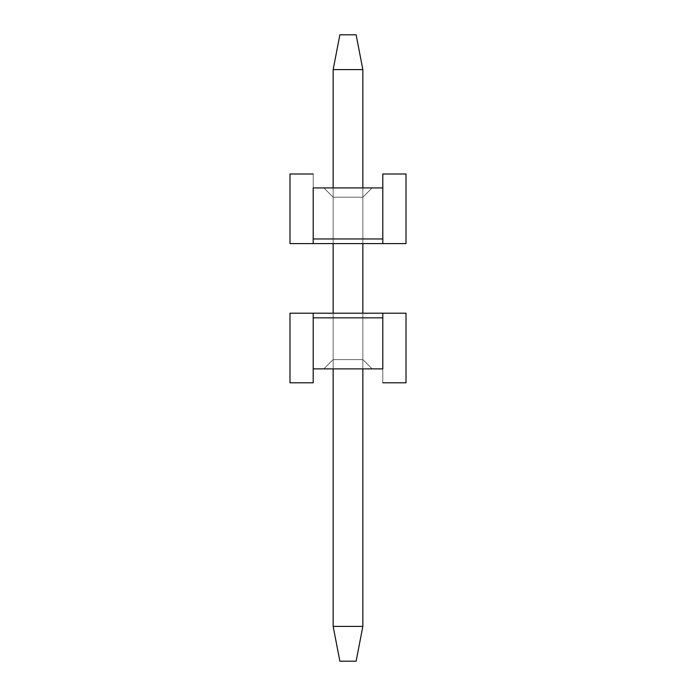 <?xml version="1.0" encoding="UTF-8"?>
<svg xmlns="http://www.w3.org/2000/svg" width="696" height="696" viewBox="0 0 696 696"><rect width="100%" height="100%" fill="white"/><g stroke="black" fill="none" stroke-linecap="round" stroke-linejoin="round"><path stroke-width="0.52" stroke-dasharray="3.48 2.61" d="M313.2 317.837L313.2 382.8L289.997 382.8L289.997 313.2L313.2 313.2L313.2 368.88L313.2 313.2L289.997 313.2L289.997 382.8L313.2 382.8L313.2 368.88L313.2 382.8L289.997 382.8L289.997 313.2L382.8 313.2L313.2 313.2L313.2 317.837L382.8 317.837L313.2 317.837L382.8 317.837L382.8 368.88L313.2 368.88L313.2 313.2L289.997 313.2L289.997 382.8L313.2 382.8L313.2 368.88L382.8 368.88L382.8 382.8L406.003 382.8L406.003 313.2L382.8 313.2L406.003 313.2L382.8 313.2L382.8 317.837L313.2 317.837L313.2 313.2L382.8 313.2L313.2 313.2L313.2 317.837L313.2 313.2L313.2 317.837L382.8 317.837L382.8 313.2L382.8 368.88L382.8 313.2L406.003 313.2L406.003 382.8L406.003 313.2L406.003 382.8L382.8 382.8L382.8 313.2L382.8 382.8L382.8 317.837L382.8 382.8L382.8 317.837L382.8 382.8L382.8 317.837L382.8 382.8L382.8 317.837L382.8 382.8L382.8 317.837L382.8 382.8L382.8 317.837L382.8 382.8L382.8 317.837L382.8 382.8L382.8 317.837L382.8 382.8L382.8 317.837L382.8 382.8L406.003 382.8L382.8 382.8L382.8 317.837L313.2 317.837L313.2 382.8L313.2 317.837L313.2 382.8L313.2 317.837L313.2 382.8L313.2 317.837L313.2 382.8L313.2 317.837L313.2 382.8L313.2 317.837L313.2 382.8L313.2 317.837L313.2 382.8L313.2 317.837L313.2 382.8L313.2 317.837L313.2 368.88L313.2 317.837L382.8 317.837L313.2 317.837L313.2 313.2L289.997 313.2L289.997 382.8L313.2 382.8L313.2 313.2L313.2 317.837L382.8 317.837L313.2 317.837L313.2 382.8L289.997 382.8L313.2 382.8L289.997 382.8L289.997 313.2L313.2 313.2L289.997 313.2L289.997 382.8L313.2 382.8L313.2 313.2L313.2 317.837L382.8 317.837L313.2 317.837L313.2 382.8L289.997 382.8L313.2 382.8L289.997 382.8L289.997 313.2L313.2 313.2L289.997 313.2L289.997 382.8L313.2 382.8L313.2 313.2L313.2 317.837L382.8 317.837L313.2 317.837L313.2 382.8L289.997 382.8L313.2 382.8L289.997 382.8L289.997 313.2L313.2 313.2L289.997 313.2L289.997 382.8L313.2 382.8L313.2 313.2L313.2 317.837L382.8 317.837L313.2 317.837L313.2 382.8L289.997 382.8L313.2 382.8L289.997 382.8L289.997 313.2L313.2 313.2L289.997 313.2L289.997 382.8L313.2 382.8L313.2 313.2L313.2 317.837L382.8 317.837L313.2 317.837L313.2 382.8L289.997 382.8L313.2 382.8L289.997 382.8L289.997 313.2L313.2 313.2L289.997 313.2L289.997 382.8L313.2 382.8L313.2 313.2L313.2 317.837L382.8 317.837L313.2 317.837L313.2 382.8L289.997 382.8L313.2 382.8L289.997 382.8L289.997 313.2L313.2 313.2L289.997 313.2L289.997 382.8L313.2 382.8L313.2 313.2L313.2 317.837L382.8 317.837L382.8 313.2L406.003 313.2L406.003 382.8L382.8 382.8L406.003 382.8L382.8 382.8L406.003 382.8L406.003 313.2L382.8 313.2L382.8 368.88L382.8 313.2L406.003 313.2L406.003 382.8L382.8 382.8L382.8 368.88L382.8 382.8L406.003 382.8L382.8 382.8L406.003 382.8L406.003 313.2L382.8 313.2L382.8 368.88L382.8 313.2L406.003 313.2L406.003 382.8L382.8 382.8L382.8 368.88L382.8 382.8L406.003 382.8L382.8 382.8L406.003 382.8L406.003 313.2L382.8 313.2L382.8 368.88L382.8 313.2L406.003 313.2L406.003 382.8L382.8 382.8L382.8 368.88L382.8 382.8L406.003 382.8L382.8 382.8L406.003 382.8L406.003 313.2L382.8 313.2L382.8 368.88L382.8 313.2L406.003 313.2L406.003 382.8L382.8 382.8L382.8 368.88L382.8 382.8L406.003 382.8L382.8 382.8L406.003 382.8L406.003 313.2L382.8 313.2L382.8 368.88L382.8 313.2L406.003 313.2L406.003 382.8L382.8 382.8L382.8 368.88L382.8 382.8L406.003 382.8L382.8 382.8L406.003 382.8L406.003 313.2L382.8 313.2L382.8 368.88L382.8 313.2L406.003 313.2L406.003 382.8L382.8 382.8L382.8 368.88L382.8 382.8L406.003 382.8L382.8 382.8L406.003 382.8L406.003 313.2L382.8 313.2L382.8 368.88L382.8 313.2L406.003 313.2L406.003 382.8L382.8 382.8L382.8 368.88L382.8 382.8L406.003 382.8L382.8 382.8L406.003 382.8L406.003 313.2L382.8 313.2L382.8 368.88L382.8 313.2L406.003 313.2L406.003 382.8L382.8 382.8L382.8 368.88L382.8 382.8L406.003 382.8L406.003 313.2L382.8 313.2L382.8 317.837L313.2 317.837L313.2 382.8L289.997 382.8L313.2 382.8L289.997 382.8L289.997 313.2L313.2 313.2L289.997 313.2L289.997 382.8L313.2 382.8L313.2 317.837L382.8 317.837L382.8 368.88L382.8 317.837L313.2 317.837L313.2 382.8L289.997 382.8L313.2 382.8L289.997 382.8L289.997 313.2L313.2 313.2L313.2 317.837L313.2 313.2L313.2 317.837L313.2 313.2L313.2 317.837L313.2 313.2L382.8 313.2L382.8 317.837L313.2 317.837L313.2 313.2L289.997 313.2L382.8 313.2L313.2 313.2L313.2 317.837L313.2 313.2L313.2 317.837L382.8 317.837L382.8 313.2L406.003 313.2L289.997 313.2L406.003 313.2L382.8 313.2L382.8 317.837L382.8 313.2L313.2 313.2L313.2 317.837L313.2 313.2L313.2 317.837L313.2 313.2L382.8 313.2L382.8 317.837L382.8 313.2L382.8 317.837L313.2 317.837L313.2 313.2L313.2 317.837L382.8 317.837L382.8 313.2L289.997 313.2L289.997 382.8L313.2 382.8L289.997 382.8L289.997 313.2L406.003 313.2L382.8 313.2L382.8 317.837L382.8 313.2L313.2 313.2L313.2 317.837L313.2 313.2L313.2 317.837L313.2 313.2L382.8 313.2L382.8 317.837L382.8 313.2L382.8 317.837L313.2 317.837L313.2 313.2L313.2 317.837L382.8 317.837L382.8 313.2L289.997 313.2L289.997 382.8L289.997 313.2L406.003 313.2L382.8 313.2L382.8 317.837L382.8 313.2L313.2 313.2L313.2 317.837L313.2 313.2L313.2 317.837L313.2 313.2L382.8 313.2L382.8 317.837L382.8 313.2L382.8 317.837L313.2 317.837L313.2 313.2L313.2 317.837L382.8 317.837L382.8 313.2L289.997 313.2L289.997 382.8L289.997 313.2L406.003 313.2L382.8 313.2L382.8 317.837L382.8 313.2L313.2 313.2L313.2 317.837L313.2 313.2L313.2 317.837L313.2 313.2L382.8 313.2L382.8 317.837L382.8 313.2L382.8 317.837L313.2 317.837L313.2 313.2L313.2 317.837L382.8 317.837L382.8 313.2L289.997 313.2L289.997 382.8L289.997 313.2L406.003 313.2L382.8 313.2L382.8 317.837L382.8 313.2L313.2 313.2L313.2 317.837L313.2 313.2L313.2 317.837L313.2 313.2L382.8 313.2L382.8 317.837L382.8 313.2L382.8 317.837L313.2 317.837L313.2 313.2L313.2 317.837L382.8 317.837L382.8 313.2L289.997 313.2L289.997 382.8L289.997 313.2L406.003 313.2L382.8 313.2L382.8 317.837L382.8 313.2L313.2 313.2L313.2 317.837L313.2 313.2L313.2 317.837L313.2 313.2L382.8 313.2L382.8 317.837L382.8 313.2L382.8 317.837L313.2 317.837L313.2 313.2L313.2 317.837L382.8 317.837L382.8 313.2L289.997 313.2L289.997 382.8L289.997 313.2L406.003 313.2L406.003 382.8L406.003 313.2L406.003 382.8L406.003 313.2L406.003 382.8L406.003 313.2L406.003 382.8L406.003 313.2L406.003 382.8L406.003 313.2L406.003 382.8L406.003 313.2L406.003 382.8L406.003 313.2L406.003 382.8L406.003 313.2L382.8 313.2L382.8 317.837L382.8 313.2L313.2 313.2L313.2 317.837L313.2 313.2L313.2 317.837L382.8 317.837L382.8 313.2L382.8 317.837L313.2 317.837L313.2 313.2L382.8 313.2L382.8 317.837L382.8 313.2L382.8 317.837L382.8 313.2L289.997 313.2L289.997 382.8L289.997 313.2L313.2 313.2L313.2 317.837L313.2 313.2L313.2 317.837L382.8 317.837L382.8 313.2L382.8 317.837L382.8 313.2L313.2 313.2L382.8 313.2L382.8 317.837L313.2 317.837L313.2 313.2L313.2 317.837M362.851 313.2L333.149 313.2L362.851 313.2L362.851 359.597L362.851 313.2L362.851 359.597L333.149 359.597L333.149 313.2L362.851 313.2L333.149 313.2L333.149 359.597L333.149 313.2L333.149 359.597L362.851 359.597L362.851 313.2L333.149 313.2L333.149 359.597L323.875 368.88L372.125 368.88L323.875 368.88L372.125 368.88L323.875 368.88L372.125 368.88L323.875 368.88L372.125 368.88L323.875 368.88L372.125 368.88L323.875 368.88L372.125 368.88L323.875 368.88L372.125 368.88L323.875 368.88L372.125 368.88L323.875 368.88L372.125 368.88L323.875 368.88L372.125 368.88L323.875 368.88L372.125 368.88L362.851 359.597L333.149 359.597L323.875 368.88L333.149 359.597L362.851 359.597L372.125 368.88L323.875 368.88L333.149 359.597L323.875 368.88L372.125 368.88L362.851 359.597L372.125 368.88L362.851 359.597L333.149 359.597L323.875 368.88L333.149 359.597L362.851 359.597L372.125 368.88L323.875 368.88L333.149 359.597L323.875 368.88L372.125 368.88L362.851 359.597L372.125 368.88L362.851 359.597L333.149 359.597L323.875 368.88L333.149 359.597L362.851 359.597L372.125 368.88L323.875 368.88L333.149 359.597L323.875 368.88L372.125 368.88L362.851 359.597L372.125 368.88L362.851 359.597L333.149 359.597L323.875 368.88L333.149 359.597L362.851 359.597L372.125 368.88L323.875 368.88L333.149 359.597L323.875 368.88L372.125 368.88L362.851 359.597L372.125 368.88L362.851 359.597L333.149 359.597L323.875 368.88L333.149 359.597L362.851 359.597L372.125 368.88L323.875 368.88L333.149 359.597L323.875 368.88L372.125 368.88L362.851 359.597L372.125 368.88L362.851 359.597L333.149 359.597L323.875 368.88L333.149 359.597L362.851 359.597L372.125 368.88L323.875 368.88L333.149 359.597L323.875 368.88L372.125 368.88L362.851 359.597L372.125 368.88L362.851 359.597L333.149 359.597L323.875 368.88L333.149 359.597L362.851 359.597L372.125 368.88L323.875 368.88L333.149 359.597L323.875 368.88L372.125 368.88L362.851 359.597L372.125 368.88L362.851 359.597L333.149 359.597L323.875 368.88L333.149 359.597L362.851 359.597L372.125 368.88L323.875 368.88L333.149 359.597L323.875 368.88L372.125 368.88L362.851 359.597L372.125 368.88L362.851 359.597L333.149 359.597L323.875 368.88L333.149 359.597L362.851 359.597L372.125 368.88L323.875 368.88L333.149 359.597L323.875 368.88L372.125 368.88L362.851 359.597L372.125 368.88L362.851 359.597L333.149 359.597L323.875 368.88L333.149 359.597L362.851 359.597L372.125 368.88L323.875 368.88L333.149 359.597L362.851 359.597L372.125 368.88L362.851 359.597L362.851 313.2L362.851 359.597L333.149 359.597L333.149 313.2L333.149 359.597L333.149 313.2L362.851 313.2L362.851 359.597L362.851 313.2L333.149 313.2L333.149 359.597L362.851 359.597L362.851 313.2L362.851 359.597L333.149 359.597L333.149 313.2L333.149 359.597L333.149 313.2L362.851 313.2L362.851 359.597L362.851 313.2L333.149 313.2L333.149 359.597L362.851 359.597L362.851 313.2L362.851 359.597L333.149 359.597L333.149 313.2L333.149 359.597L333.149 313.2L362.851 313.2L362.851 359.597L362.851 313.2L333.149 313.2L333.149 359.597L362.851 359.597L362.851 313.2L362.851 359.597L333.149 359.597L333.149 313.2L333.149 359.597L333.149 313.2L362.851 313.2L362.851 359.597L362.851 313.2L333.149 313.2L333.149 359.597L362.851 359.597L362.851 313.2L362.851 359.597L333.149 359.597L333.149 313.2L333.149 359.597L333.149 313.2L362.851 313.2L362.851 359.597L362.851 313.2L333.149 313.2L333.149 359.597L362.851 359.597L362.851 313.2L362.851 359.597L333.149 359.597L333.149 313.2L333.149 359.597L333.149 313.2L362.851 313.2L362.851 359.597L362.851 313.2L333.149 313.2L333.149 359.597L362.851 359.597L362.851 313.2L362.851 359.597L333.149 359.597L333.149 313.2L333.149 359.597L333.149 313.2L362.851 313.2L362.851 359.597L362.851 313.2L333.149 313.2L333.149 359.597L362.851 359.597L362.851 313.2L362.851 359.597L333.149 359.597L333.149 313.2L333.149 359.597L333.149 313.2L362.851 313.2L362.851 359.597L362.851 313.2L333.149 313.2L333.149 359.597L362.851 359.597L362.851 313.2L362.851 359.597L333.149 359.597L333.149 313.2L333.149 359.597L333.149 313.2L362.851 313.2L362.851 359.597L362.851 313.2L333.149 313.2L362.851 313.2L333.149 313.2L362.851 313.2L333.149 313.2L362.851 313.2L333.149 313.2L362.851 313.2L333.149 313.2L362.851 313.2L333.149 313.2L362.851 313.2L333.149 313.2L362.851 313.2L333.149 313.2L362.851 313.2L333.149 313.2L362.851 313.2L362.851 368.88L362.851 313.2M289.997 382.8L289.997 313.2L289.997 382.8M382.8 313.2L382.8 317.837L382.8 313.2M356.117 34.8L339.883 34.8L333.149 69.6L333.149 626.4L339.883 661.2L356.117 661.2L339.883 661.2L333.149 626.4L333.149 69.6L339.883 34.8L356.117 34.8L362.851 69.6L356.117 34.8L339.883 34.8L356.117 34.8L339.883 34.8L333.149 69.6L362.851 69.6L333.149 69.6L339.883 34.8L333.149 69.6L333.149 626.4L362.851 626.4L333.149 626.4L333.149 69.6L333.149 626.4L339.883 661.2L333.149 626.4L339.883 661.2L356.117 661.2L362.851 626.4L356.117 661.2L339.883 661.2L356.117 661.2L362.851 626.4L362.851 69.6L362.851 626.4L333.149 626.4L362.851 626.4L362.851 69.6L333.149 69.6L362.851 69.6L356.117 34.8L362.851 69.6L356.117 34.8L362.851 69.6L333.149 69.6L339.883 34.8L356.117 34.8L339.883 34.8L356.117 34.8L339.883 34.8L333.149 69.6L362.851 69.6L362.851 626.4L333.149 626.4L333.149 69.6L339.883 34.8L333.149 69.6L333.149 626.4L362.851 626.4L356.117 661.2L339.883 661.2L333.149 626.4L333.149 69.6L333.149 626.4L339.883 661.2L333.149 626.4L339.883 661.2L356.117 661.2L362.851 626.4L356.117 661.2L339.883 661.2L356.117 661.2L362.851 626.4L362.851 69.6L362.851 626.4L333.149 626.4L362.851 626.4L362.851 69.6L333.149 69.6L362.851 69.6L356.117 34.8L362.851 69.6L356.117 34.8L362.851 69.6L333.149 69.6L339.883 34.8L356.117 34.8L339.883 34.8L356.117 34.8L339.883 34.8L333.149 69.6L362.851 69.6L362.851 626.4L333.149 626.4L333.149 69.6L339.883 34.8L333.149 69.6L333.149 626.4L362.851 626.4L356.117 661.2L339.883 661.2L333.149 626.4L333.149 69.6L333.149 626.4L339.883 661.2L333.149 626.4L339.883 661.2L356.117 661.2L362.851 626.4L356.117 661.2L339.883 661.2L356.117 661.2L362.851 626.4L362.851 69.6L362.851 626.4L333.149 626.4L362.851 626.4L362.851 69.6L333.149 69.6L362.851 69.6L356.117 34.8L362.851 69.6L356.117 34.8L362.851 69.6L333.149 69.6L339.883 34.8L356.117 34.8L339.883 34.8L356.117 34.8L339.883 34.8L333.149 69.6L362.851 69.6L362.851 626.4L333.149 626.4L333.149 69.6L339.883 34.8L333.149 69.6L333.149 626.4L362.851 626.4L356.117 661.2L339.883 661.2L333.149 626.4L333.149 69.6L333.149 626.4L339.883 661.2L333.149 626.4L339.883 661.2L356.117 661.2L362.851 626.4L356.117 661.2L339.883 661.2L356.117 661.2L362.851 626.4L362.851 69.6L362.851 626.4L333.149 626.4L362.851 626.4L362.851 69.6L333.149 69.6L362.851 69.6L356.117 34.8L362.851 69.6L356.117 34.8L362.851 69.6L333.149 69.6L339.883 34.8L356.117 34.8L339.883 34.8L356.117 34.8L339.883 34.8L333.149 69.6L362.851 69.6L362.851 626.4L333.149 626.4L333.149 69.6L339.883 34.8L333.149 69.6L333.149 626.4L362.851 626.4L356.117 661.2L339.883 661.2L333.149 626.4L333.149 69.6L333.149 626.4L339.883 661.2L333.149 626.4L339.883 661.2L356.117 661.2L362.851 626.4L356.117 661.2L339.883 661.2L356.117 661.2L362.851 626.4L362.851 69.6L362.851 626.4L333.149 626.4L362.851 626.4L362.851 69.6L333.149 69.6L362.851 69.6L356.117 34.8L362.851 69.6L356.117 34.8L362.851 69.6L333.149 69.6L339.883 34.8L356.117 34.8L339.883 34.8L356.117 34.8L339.883 34.8L333.149 69.6L362.851 69.6L362.851 626.4L333.149 626.4L333.149 69.6L339.883 34.8L333.149 69.6L333.149 626.4L362.851 626.4L356.117 661.2L339.883 661.2L333.149 626.4L333.149 69.6L333.149 626.4L339.883 661.2L333.149 626.4L339.883 661.2L356.117 661.2L362.851 626.4L356.117 661.2L339.883 661.2L356.117 661.2L362.851 626.4L362.851 69.6L362.851 626.4L333.149 626.4L362.851 626.4L362.851 69.6L333.149 69.6L362.851 69.6L356.117 34.8L362.851 69.6L356.117 34.8L362.851 69.6L333.149 69.6L339.883 34.8L356.117 34.8L339.883 34.8L356.117 34.8L339.883 34.8L333.149 69.6L362.851 69.6L362.851 626.4L333.149 626.4L333.149 69.6L339.883 34.8L333.149 69.6L333.149 626.4L362.851 626.4L356.117 661.2L339.883 661.2L333.149 626.4L333.149 69.6L333.149 626.4L339.883 661.2L333.149 626.4L339.883 661.2L356.117 661.2L362.851 626.4L356.117 661.2L339.883 661.2L356.117 661.2L362.851 626.4L362.851 69.6L362.851 626.4L333.149 626.4L362.851 626.4L362.851 69.6L333.149 69.6L362.851 69.6L356.117 34.8L362.851 69.6L356.117 34.8L362.851 69.6L333.149 69.6L339.883 34.8L356.117 34.8L339.883 34.8L356.117 34.8L339.883 34.8L333.149 69.6L362.851 69.6L362.851 626.4L333.149 626.4L333.149 69.6L339.883 34.8L333.149 69.6L333.149 626.4L362.851 626.4L356.117 661.2L339.883 661.2L333.149 626.4L333.149 69.6L333.149 626.4L339.883 661.2L333.149 626.4L339.883 661.2L356.117 661.2L362.851 626.4L356.117 661.2L339.883 661.2L356.117 661.2L362.851 626.4L362.851 69.6L362.851 626.4L333.149 626.4L362.851 626.4L362.851 69.6L333.149 69.6L362.851 69.6L356.117 34.8L362.851 69.6L356.117 34.8L362.851 69.6L333.149 69.6L339.883 34.8L356.117 34.8L339.883 34.8L356.117 34.8L339.883 34.8L333.149 69.6L362.851 69.6L362.851 626.4L333.149 626.4L333.149 69.6L339.883 34.8L333.149 69.6L333.149 626.4L362.851 626.4L356.117 661.2L339.883 661.2L333.149 626.4L333.149 69.6L333.149 626.4L339.883 661.2L333.149 626.4L339.883 661.2L356.117 661.2L362.851 626.4L356.117 661.2L339.883 661.2L356.117 661.2L362.851 626.4L362.851 69.6L362.851 626.4L333.149 626.4L362.851 626.4L362.851 69.6L333.149 69.6L362.851 69.6L356.117 34.8L362.851 69.6L356.117 34.8L362.851 69.6L333.149 69.6L339.883 34.8L356.117 34.8M333.149 368.88L333.149 313.2L333.149 368.88M333.149 243.6L333.149 187.92L333.149 243.6L362.851 243.6L362.851 187.92L362.851 243.6L333.149 243.6L333.149 197.203L333.149 243.6L333.149 197.203L362.851 197.203L362.851 243.6L333.149 243.6L362.851 243.6L362.851 197.203L362.851 243.6L362.851 197.203L333.149 197.203L333.149 243.6L362.851 243.6L362.851 197.203L372.125 187.92L323.875 187.92L372.125 187.92L323.875 187.92L372.125 187.92L323.875 187.92L372.125 187.92L323.875 187.92L372.125 187.92L323.875 187.92L372.125 187.92L323.875 187.92L372.125 187.92L323.875 187.92L372.125 187.92L323.875 187.92L372.125 187.92L323.875 187.92L372.125 187.92L323.875 187.92L372.125 187.92L323.875 187.92L333.149 197.203L362.851 197.203L372.125 187.92L362.851 197.203L333.149 197.203L323.875 187.92L372.125 187.92L362.851 197.203L372.125 187.92L323.875 187.92L333.149 197.203L323.875 187.92L333.149 197.203L362.851 197.203L372.125 187.92L362.851 197.203L333.149 197.203L323.875 187.92L372.125 187.92L362.851 197.203L372.125 187.92L323.875 187.92L333.149 197.203L323.875 187.92L333.149 197.203L362.851 197.203L372.125 187.92L362.851 197.203L333.149 197.203L323.875 187.92L372.125 187.92L362.851 197.203L372.125 187.92L323.875 187.92L333.149 197.203L323.875 187.92L333.149 197.203L362.851 197.203L372.125 187.92L362.851 197.203L333.149 197.203L323.875 187.92L372.125 187.92L362.851 197.203L372.125 187.92L323.875 187.92L333.149 197.203L323.875 187.92L333.149 197.203L362.851 197.203L372.125 187.92L362.851 197.203L333.149 197.203L323.875 187.92L372.125 187.92L362.851 197.203L372.125 187.92L323.875 187.92L333.149 197.203L323.875 187.92L333.149 197.203L362.851 197.203L372.125 187.92L362.851 197.203L333.149 197.203L323.875 187.92L372.125 187.92L362.851 197.203L372.125 187.92L323.875 187.92L333.149 197.203L323.875 187.92L333.149 197.203L362.851 197.203L372.125 187.92L362.851 197.203L333.149 197.203L323.875 187.92L372.125 187.92L362.851 197.203L372.125 187.92L323.875 187.92L333.149 197.203L323.875 187.92L333.149 197.203L362.851 197.203L372.125 187.92L362.851 197.203L333.149 197.203L323.875 187.92L372.125 187.92L362.851 197.203L372.125 187.92L323.875 187.92L333.149 197.203L323.875 187.92L333.149 197.203L362.851 197.203L372.125 187.92L362.851 197.203L333.149 197.203L323.875 187.92L372.125 187.92L362.851 197.203L372.125 187.92L323.875 187.92L333.149 197.203L323.875 187.92L333.149 197.203L362.851 197.203L372.125 187.92L362.851 197.203L333.149 197.203L323.875 187.92L372.125 187.92L362.851 197.203L333.149 197.203L323.875 187.92L333.149 197.203L333.149 243.6L333.149 197.203L362.851 197.203L362.851 243.6L362.851 197.203L362.851 243.6L333.149 243.6L333.149 197.203L333.149 243.6L362.851 243.6L362.851 197.203L333.149 197.203L333.149 243.6L333.149 197.203L362.851 197.203L362.851 243.6L362.851 197.203L362.851 243.6L333.149 243.6L333.149 197.203L333.149 243.6L362.851 243.6L362.851 197.203L333.149 197.203L333.149 243.6L333.149 197.203L362.851 197.203L362.851 243.6L362.851 197.203L362.851 243.6L333.149 243.6L333.149 197.203L333.149 243.6L362.851 243.6L362.851 197.203L333.149 197.203L333.149 243.6L333.149 197.203L362.851 197.203L362.851 243.6L362.851 197.203L362.851 243.6L333.149 243.6L333.149 197.203L333.149 243.6L362.851 243.6L362.851 197.203L333.149 197.203L333.149 243.6L333.149 197.203L362.851 197.203L362.851 243.6L362.851 197.203L362.851 243.6L333.149 243.6L333.149 197.203L333.149 243.6L362.851 243.6L362.851 197.203L333.149 197.203L333.149 243.6L333.149 197.203L362.851 197.203L362.851 243.6L362.851 197.203L362.851 243.6L333.149 243.6L333.149 197.203L333.149 243.6L362.851 243.6L362.851 197.203L333.149 197.203L333.149 243.6L333.149 197.203L362.851 197.203L362.851 243.6L362.851 197.203L362.851 243.6L333.149 243.6L333.149 197.203L333.149 243.6L362.851 243.6L362.851 197.203L333.149 197.203L333.149 243.6L333.149 197.203L362.851 197.203L362.851 243.6L362.851 197.203L362.851 243.6L333.149 243.6L333.149 197.203L333.149 243.6L362.851 243.6L362.851 197.203L333.149 197.203L333.149 243.6L333.149 197.203L362.851 197.203L362.851 243.6L362.851 197.203L362.851 243.6L333.149 243.6L333.149 197.203L333.149 243.6L362.851 243.6L333.149 243.6M333.149 626.4L333.149 69.6L362.851 69.6L362.851 626.4L333.149 626.4L362.851 626.4L356.117 661.2L339.883 661.2L333.149 626.4M362.851 626.4L356.117 661.2L362.851 626.4L362.851 69.6L362.851 626.4M382.8 238.963L382.8 174L406.003 174L406.003 243.6L382.8 243.6L382.8 187.92L382.8 243.6L406.003 243.6L406.003 174L382.8 174L382.8 187.92L382.8 174L406.003 174L406.003 243.6L313.2 243.6L382.8 243.6L382.8 238.963L313.2 238.963L382.8 238.963L313.2 238.963L313.2 187.92L382.8 187.92L382.8 243.6L406.003 243.6L406.003 174L382.8 174L382.8 187.92L313.2 187.92L313.2 174L289.997 174L289.997 243.6L313.2 243.6L289.997 243.6L313.2 243.6L313.2 238.963L382.8 238.963L382.8 243.6L313.2 243.6L382.8 243.6L382.8 238.963L382.8 243.6L382.8 238.963L313.2 238.963L313.2 243.6L313.2 187.92L313.2 243.6L289.997 243.6L289.997 174L289.997 243.6L289.997 174L313.2 174L313.2 243.6L313.2 174L313.2 238.963L313.2 174L313.2 238.963L313.2 174L313.2 238.963L313.2 174L313.2 238.963L313.2 174L313.2 238.963L313.2 174L313.2 238.963L313.2 174L313.2 238.963L313.2 174L313.2 238.963L313.2 174L313.2 238.963L313.2 174L289.997 174L313.2 174L313.2 238.963L382.8 238.963L382.8 174L382.8 238.963L382.8 174L382.8 238.963L382.8 174L382.8 238.963L382.8 174L382.8 238.963L382.8 174L382.8 238.963L382.8 174L382.8 238.963L382.8 174L382.8 238.963L382.8 174L382.8 238.963L382.8 187.92L382.8 238.963L313.2 238.963L382.8 238.963L382.8 243.6L406.003 243.6L406.003 174L382.8 174L382.8 243.6L382.8 238.963L313.2 238.963L382.8 238.963L382.8 174L406.003 174L382.8 174L406.003 174L406.003 243.6L382.8 243.6L406.003 243.6L406.003 174L382.8 174L382.8 243.6L382.8 238.963L313.2 238.963L382.8 238.963L382.8 174L406.003 174L382.8 174L406.003 174L406.003 243.6L382.8 243.6L406.003 243.6L406.003 174L382.8 174L382.8 243.6L382.8 238.963L313.2 238.963L382.8 238.963L382.8 174L406.003 174L382.8 174L406.003 174L406.003 243.6L382.8 243.6L406.003 243.6L406.003 174L382.8 174L382.8 243.6L382.8 238.963L313.2 238.963L382.8 238.963L382.8 174L406.003 174L382.8 174L406.003 174L406.003 243.6L382.8 243.6L406.003 243.6L406.003 174L382.8 174L382.8 243.6L382.8 238.963L313.2 238.963L382.8 238.963L382.8 174L406.003 174L382.8 174L406.003 174L406.003 243.6L382.8 243.6L406.003 243.6L406.003 174L382.8 174L382.8 243.6L382.8 238.963L313.2 238.963L382.8 238.963L382.8 174L406.003 174L382.8 174L406.003 174L406.003 243.6L382.8 243.6L406.003 243.6L406.003 174L382.8 174L382.8 243.6L382.8 238.963L313.2 238.963L313.2 243.6L289.997 243.6L289.997 174L313.2 174L289.997 174L313.2 174L289.997 174L289.997 243.6L313.2 243.6L313.2 187.92L313.2 243.6L289.997 243.6L289.997 174L313.2 174L313.2 187.92L313.2 174L289.997 174L313.2 174L289.997 174L289.997 243.6L313.2 243.6L313.2 187.92L313.2 243.6L289.997 243.6L289.997 174L313.2 174L313.2 187.92L313.2 174L289.997 174L313.2 174L289.997 174L289.997 243.6L313.2 243.6L313.2 187.92L313.2 243.6L289.997 243.6L289.997 174L313.2 174L313.2 187.92L313.2 174L289.997 174L313.2 174L289.997 174L289.997 243.6L313.2 243.6L313.2 187.92L313.2 243.6L289.997 243.6L289.997 174L313.2 174L313.2 187.92L313.2 174L289.997 174L313.2 174L289.997 174L289.997 243.6L313.2 243.6L313.2 187.92L313.2 243.6L289.997 243.6L289.997 174L313.2 174L313.2 187.92L313.2 174L289.997 174L313.2 174L289.997 174L289.997 243.6L313.2 243.6L313.2 187.92L313.2 243.6L289.997 243.6L289.997 174L313.2 174L313.2 187.92L313.2 174L289.997 174L313.2 174L289.997 174L289.997 243.6L313.2 243.6L313.2 187.92L313.2 243.6L289.997 243.6L289.997 174L313.2 174L313.2 187.92L313.2 174L289.997 174L313.2 174L289.997 174L289.997 243.6L313.2 243.6L313.2 187.92L313.2 243.6L289.997 243.6L289.997 174L313.2 174L313.2 187.92L313.2 174L289.997 174L289.997 243.6L313.2 243.6L313.2 238.963L382.8 238.963L382.8 174L406.003 174L382.8 174L406.003 174L406.003 243.6L382.8 243.6L406.003 243.6L406.003 174L382.8 174L382.8 238.963L313.2 238.963L313.2 187.92L313.2 238.963L382.8 238.963L382.8 174L406.003 174L382.8 174L406.003 174L406.003 243.6L382.8 243.6L382.8 238.963L382.8 243.6L382.8 238.963L382.8 243.6L382.8 238.963L382.8 243.6L313.2 243.6L313.2 238.963L382.8 238.963L382.8 243.6L406.003 243.6L313.2 243.6L382.8 243.6L382.8 238.963L382.8 243.6L382.8 238.963L313.2 238.963L313.2 243.6L289.997 243.6L406.003 243.6L289.997 243.6L313.2 243.6L313.2 238.963L313.2 243.6L382.8 243.6L382.8 238.963L382.8 243.6L382.8 238.963L382.8 243.6L313.2 243.6L313.2 238.963L313.2 243.6L313.2 238.963L382.8 238.963L382.8 243.6L382.8 238.963L313.2 238.963L313.2 243.6L406.003 243.6L406.003 174L382.8 174L406.003 174L406.003 243.6L289.997 243.6L313.2 243.6L313.2 238.963L313.2 243.6L382.8 243.6L382.8 238.963L382.8 243.6L382.8 238.963L382.8 243.6L313.2 243.6L313.2 238.963L313.2 243.6L313.2 238.963L382.8 238.963L382.8 243.6L382.8 238.963L313.2 238.963L313.2 243.6L406.003 243.6L406.003 174L406.003 243.6L289.997 243.6L313.2 243.6L313.2 238.963L313.2 243.6L382.8 243.6L382.8 238.963L382.8 243.6L382.8 238.963L382.8 243.6L313.2 243.6L313.2 238.963L313.2 243.6L313.2 238.963L382.8 238.963L382.8 243.6L382.8 238.963L313.2 238.963L313.2 243.6L406.003 243.6L406.003 174L406.003 243.6L289.997 243.6L313.2 243.6L313.2 238.963L313.2 243.6L382.8 243.6L382.8 238.963L382.8 243.6L382.8 238.963L382.8 243.6L313.2 243.6L313.2 238.963L313.2 243.6L313.2 238.963L382.8 238.963L382.8 243.6L382.8 238.963L313.2 238.963L313.2 243.6L406.003 243.6L406.003 174L406.003 243.6L289.997 243.6L313.2 243.6L313.2 238.963L313.2 243.6L382.8 243.6L382.8 238.963L382.8 243.6L382.8 238.963L382.8 243.6L313.2 243.6L313.2 238.963L313.2 243.6L313.2 238.963L382.8 238.963L382.8 243.6L382.8 238.963L313.2 238.963L313.2 243.6L406.003 243.6L406.003 174L406.003 243.6L289.997 243.6L313.2 243.6L313.2 238.963L313.2 243.6L382.8 243.6L382.8 238.963L382.8 243.6L382.8 238.963L382.8 243.6L313.2 243.6L313.2 238.963L313.2 243.6L313.2 238.963L382.8 238.963L382.8 243.6L382.8 238.963L313.2 238.963L313.2 243.6L406.003 243.6L406.003 174L406.003 243.6L289.997 243.6L289.997 174L289.997 243.6L289.997 174L289.997 243.6L289.997 174L289.997 243.6L289.997 174L289.997 243.6L289.997 174L289.997 243.6L289.997 174L289.997 243.6L289.997 174L289.997 243.6L289.997 174L289.997 243.6L313.2 243.6L313.2 238.963L313.2 243.6L382.8 243.6L382.8 238.963L382.8 243.6L382.8 238.963L313.2 238.963L313.2 243.6L313.2 238.963L382.8 238.963L382.8 243.6L313.2 243.6L313.2 238.963L313.2 243.6L313.2 238.963L313.2 243.6L406.003 243.6L406.003 174L406.003 243.6L382.8 243.6L382.8 238.963L382.8 243.6L382.8 238.963L313.2 238.963L313.2 243.6L313.2 238.963L313.2 243.6L382.8 243.6L313.2 243.6L313.2 238.963L382.8 238.963L382.8 243.6L382.8 238.963M406.003 174L406.003 243.6L406.003 174M313.2 243.6L313.2 238.963L313.2 243.6"/><path stroke-width="1.04" d="M382.8 368.88L313.2 368.88L382.8 368.88L382.8 317.837L382.8 368.88M313.2 317.837L313.2 368.88L313.2 317.837L382.8 317.837L313.2 317.837L313.2 313.2L289.997 313.2L289.997 382.8L313.2 382.8L313.2 368.88L313.2 382.8L289.997 382.8L289.997 313.2L382.8 313.2L382.8 317.837L382.8 313.2L406.003 313.2L313.2 313.2L313.2 317.837M406.003 382.8L382.8 382.8L406.003 382.8L406.003 313.2L406.003 382.8M339.883 34.8L356.117 34.8L339.883 34.8L333.149 69.6L339.883 34.8M333.149 626.4L333.149 368.88L333.149 626.4L339.883 661.2L333.149 626.4L362.851 626.4L333.149 626.4M333.149 313.2L333.149 243.6L333.149 313.2M333.149 187.92L333.149 69.6L333.149 187.92M356.117 661.2L339.883 661.2L356.117 661.2L362.851 626.4L362.851 368.88L362.851 626.4L356.117 661.2M362.851 313.2L362.851 243.6L362.851 313.2M362.851 187.92L362.851 69.6L333.149 69.6L362.851 69.6L356.117 34.8L362.851 69.6L362.851 187.92M313.2 187.92L382.8 187.92L313.2 187.92L313.2 238.963L313.2 187.92M382.8 238.963L382.8 187.92L382.8 238.963L313.2 238.963L382.8 238.963L382.8 243.6L406.003 243.6L406.003 174L382.8 174L382.8 187.92L382.8 174L406.003 174L406.003 243.6L313.2 243.6L313.2 238.963L313.2 243.6L289.997 243.6L382.8 243.6L382.8 238.963M289.997 174L313.2 174L289.997 174L289.997 243.6L289.997 174"/></g></svg>
